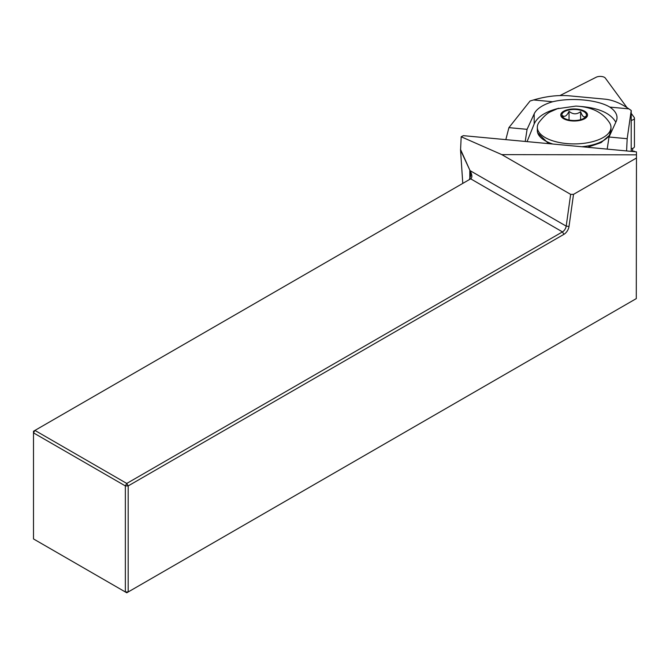 <?xml version="1.0" encoding="UTF-8"?>
<svg xmlns="http://www.w3.org/2000/svg" width="670" height="670" viewBox="0 0 670 670"><rect width="100%" height="100%" fill="white"/><g stroke="black" fill="none" stroke-linecap="round" stroke-linejoin="round"><path stroke-width="1" d="M636.466 154.837L636.433 151.856L463.364 135.658L461.186 136.764L501.813 154.628L636.466 154.837L636.291 298.611L128.188 591.962L125.349 591.962L125.349 485.909L33.5 432.879L33.5 538.94L126.764 592.783L128.188 591.962L128.188 485.909L126.764 483.447L562.465 231.895A5.36 3.09 120 0 0 566.2 226.133L570.656 194.367L501.813 154.628M461.186 136.764L460.55 150.164L462.777 183.396M634.875 151.705A33.475 15.083 0 0 0 634.658 151.345L631.199 151.026M460.541 149.46L470.047 170.615L460.55 150.164M570.656 194.367L573.52 194.359L636.5 157.994M573.52 194.359L569.014 226.427A7.362 4.255 -60 0 1 563.889 234.358L128.188 485.909L125.349 485.909L126.764 483.447L34.924 430.416L33.5 431.237L33.5 432.879L34.924 430.416L470.616 178.873C472.442 177.575 472.25 174.828 470.047 170.615L566.2 226.133L569.014 226.427M470.683 178.831L562.465 231.895L563.889 234.358M469.276 179.644L470.767 175.733L469.804 170.758L469.804 179.192M587.515 147.274L601.116 142.609L609.382 135.357L610.973 129.863L610.973 127.325A36.825 16.599 180 0 1 574.14 143.908A36.825 16.599 180 0 1 537.323 127.292A36.825 16.599 180 0 1 538.789 122.66C543.387 116.714 547.398 113.037 550.832 111.614L557.406 108.724L575.857 106.095C591.535 106.84 602.757 112.376 609.507 122.694A36.825 16.599 180 0 1 610.973 127.325M537.399 131.571L537.608 132.769L548.588 143.631M558.889 108.247C545.749 111.471 537.507 116.706 534.183 123.942L527.072 141.621M615.822 122.208C610.63 113.305 599.072 108.071 581.133 106.505M631.199 151.361L631.215 110.466L628.895 108.875L609.809 107.091C597.782 99.78 571.083 97.276 552.683 101.748A41.85 18.861 0 0 0 534.191 113.825L527.072 129.335L508.915 127.635L505.825 139.636M552.683 101.748L533.596 99.956C546.377 96.22 558.462 94.855 569.843 95.877L605.069 99.168C612.556 99.922 620.495 103.155 628.895 108.875M631.215 110.466L627.179 138.707L626.592 150.934M533.596 99.956L530.062 101.002L508.915 127.635M627.179 138.707L609.03 137.007L616.149 121.496A41.85 18.861 0 0 0 617.011 117.677A41.85 18.861 0 0 0 609.809 107.091M607.188 149.117L609.03 137.007M525.23 141.445L527.072 129.335M574.977 109.461A12.269 5.527 180 0 1 585.89 116.597A12.269 5.527 180 0 1 567.322 119.57A12.269 5.527 180 0 1 562.415 116.58A12.269 5.527 180 0 1 574.977 109.461M563.378 117.618L562.582 115.659C564.726 117.283 566.879 115.843 569.039 111.32C572.892 114.511 576.753 114.629 580.614 111.672C582.305 116.304 584.014 117.87 585.722 116.362L585.22 117.367M569.039 111.32L569.039 119.997M580.614 111.672L580.605 119.679M631.215 113.364L634.18 117.401A5.36 2.412 180 0 1 634.448 118.155A5.36 2.412 180 0 1 631.215 120.374M559.911 95.576L596.216 77.218A5.36 2.412 0 0 1 605.303 78.063L626.986 107.61M631.199 148.824A5.36 2.412 0 0 0 634.44 146.604L634.448 118.155M534.183 123.942L534.191 113.825M575.053 108.959A13.392 6.038 180 0 1 585.279 118.339A13.392 6.038 180 0 1 562.13 117.635A13.392 6.038 180 0 1 575.053 108.959M609.382 135.357A36.825 16.599 180 0 1 581.853 146.747M552.784 144.025A36.825 16.599 180 0 1 537.323 130.499L537.591 132.777M537.323 127.292L537.323 130.499M632.648 151.16L632.648 148.405"/></g></svg>
